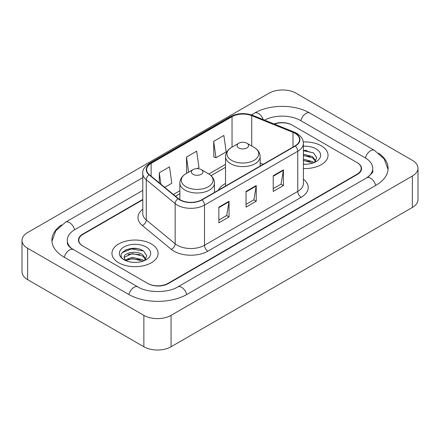 <?xml version="1.0" encoding="UTF-8"?>
<svg xmlns="http://www.w3.org/2000/svg" width="440" height="440" viewBox="0 0 440 440"><rect width="100%" height="100%" fill="white"/><g stroke="black" fill="none" stroke-linecap="round" stroke-linejoin="round"><path stroke-width="0.66" d="M225.539 183.464A25.476 14.707 0 0 0 218.367 190.174M142.791 199.821L83.028 234.322A14.421 8.327 0 0 0 78.809 240.213A14.421 8.327 0 0 0 83.028 246.098L147.609 283.382A14.421 8.327 0 0 0 167.998 283.382L356.972 174.279A14.421 8.327 0 0 0 361.191 168.394A14.421 8.327 0 0 0 356.972 162.509L292.391 125.224A14.421 8.327 0 0 0 274.412 124.102M367.934 177.073A25.954 14.988 0 0 0 372.73 168.394A25.954 14.988 0 0 0 365.129 157.795L300.548 120.516A25.954 14.988 0 0 0 264.555 120.12M142.791 190.405L74.871 229.614A25.954 14.988 0 0 0 67.271 240.213A25.954 14.988 0 0 0 72.067 248.886M143.869 315.365A19.228 11.099 0 0 0 171.055 315.365L412.368 176.044A19.228 11.099 0 0 0 418 168.196A19.228 11.099 0 0 0 412.368 160.347L296.131 93.236A19.228 11.099 0 0 0 268.945 93.236L27.632 232.556A19.228 11.099 0 0 0 22 240.405A19.228 11.099 0 0 0 27.632 248.254L143.869 315.365L143.869 346.764A19.228 11.099 0 0 0 171.055 346.764L412.368 207.444A19.228 11.099 0 0 0 418 199.595L418 168.196M22 240.405L22 271.805A19.228 11.099 0 0 0 27.632 279.653L143.869 346.764M61.452 224.95A41.338 23.865 0 0 0 51.892 240.213A41.338 23.865 0 0 0 63.998 257.087L128.574 294.371A41.338 23.865 0 0 0 187.033 294.371L376.002 185.268A41.338 23.865 0 0 0 388.108 168.394A41.338 23.865 0 0 0 378.549 153.131M136.956 248.595A19.228 11.099 0 0 0 125.703 249.931M306.895 150.48A19.228 11.099 0 0 0 303.397 150.464M321.283 145.827A23.073 13.321 0 0 0 303.286 141.961A23.073 13.321 0 0 1 321.283 145.827A23.073 13.321 0 0 1 328.042 155.243A23.073 13.321 0 0 0 321.283 145.827M151.344 243.941A23.073 13.321 0 0 0 126.203 241.054A23.073 13.321 0 0 0 111.958 253.358A23.073 13.321 0 0 0 118.718 262.779A23.073 13.321 0 0 0 143.858 265.666A23.073 13.321 0 0 0 158.103 253.358A23.073 13.321 0 0 0 151.344 243.941A23.073 13.321 0 0 0 126.203 241.054A23.073 13.321 0 0 0 111.958 253.358A23.073 13.321 0 0 0 118.718 262.779A23.073 13.321 0 0 0 143.858 265.666A23.073 13.321 0 0 0 158.103 253.358A23.073 13.321 0 0 0 151.344 243.941M295.042 133.347A15.383 8.883 180 0 1 299.547 139.623A15.383 8.883 180 0 1 295.042 145.904L201.784 199.749A15.383 8.883 180 0 1 178.31 198.561L149.419 174.74A15.383 8.883 180 0 1 146.636 169.648A15.383 8.883 180 0 1 151.14 163.372L232.034 116.666A15.383 8.883 180 0 1 251.73 115.671L292.991 132.352A15.383 8.883 180 0 1 295.042 133.347M295.317 133.188A15.763 9.103 0 0 0 293.211 132.171L251.95 115.489A15.763 9.103 0 0 0 231.759 116.512L150.871 163.213A15.763 9.103 0 0 0 149.1 174.867L177.991 198.693A15.763 9.103 0 0 0 202.054 199.903L295.317 146.064A15.763 9.103 0 0 0 295.317 133.188M218.845 207.13L218.845 222.827L229.042 216.937L229.042 201.24L218.845 207.13M218.845 220.039L226.699 215.507L228.998 201.762A3.845 2.222 -120 0 0 229.042 201.24M226.628 215.545L229.042 216.937M273.224 175.731L273.224 191.428L283.421 185.543L283.421 169.846L273.224 175.731M273.224 188.645L281.078 184.113L283.377 170.368A3.845 2.222 -120 0 0 283.421 169.846M281.006 184.151L283.421 185.543M246.037 191.428L246.037 207.13L256.228 201.24L256.228 185.543L246.037 191.428M246.037 204.341L253.886 199.81L256.19 186.065A3.845 2.222 -120 0 0 256.228 185.543M253.82 199.848L256.228 201.24M303.397 168.537A23.073 13.321 0 0 0 328.042 155.243A23.073 13.321 0 0 1 303.397 168.537M142.791 199.43L82.693 234.13A14.421 8.327 0 0 0 78.469 240.014A14.421 8.327 0 0 0 82.693 245.9L147.945 283.575A14.421 8.327 0 0 0 168.339 283.575L357.308 174.477A14.421 8.327 0 0 0 361.532 168.591A14.421 8.327 0 0 0 357.308 162.701L292.055 125.026A14.421 8.327 0 0 0 273.999 123.932M213.681 141.356L215.98 157.757L226.177 151.866L223.872 135.465L213.681 141.356L213.84 156.954M164.714 187.352L171.798 183.266L169.494 166.864L159.297 172.75L159.297 182.892M197.137 168.636L198.985 167.569L196.686 151.162L186.489 157.053L186.654 172.656M187.352 172.915L186.489 172.59M186.489 157.053L188.612 172.189M215.98 157.757L213.681 156.893M159.297 172.75L160.908 184.217M303.397 164.12L306.004 164.274M303.397 159.137L312.653 161.651L313.923 162.673M303.397 160.38L312.879 163.059M303.397 154.154L312.653 156.668L315.772 160.98M303.397 155.397L312.653 157.911L315.53 161.304M303.397 164.246A15.67 9.048 0 0 0 316.052 161.645A15.67 9.048 0 0 0 316.052 148.847A15.67 9.048 0 0 0 303.397 146.245M314.292 162.52L316.75 157.696L313.643 153.016L303.397 150.216M303.397 150.695L313.429 152.873M303.397 155.683L309.964 156.541M303.397 160.666L309.964 161.524M238.761 147.945A5.77 3.328 0 0 0 246.917 147.945A5.77 3.328 0 0 0 246.917 143.237L254.078 147.373A15.895 9.18 0 0 1 254.078 160.347A15.895 9.18 0 0 1 231.6 160.347A15.895 9.18 0 0 1 231.6 147.373C227.684 149.694 225.665 152.785 225.539 156.635A17.303 9.988 0 0 0 230.604 163.702A17.303 9.988 0 0 0 249.464 165.864A17.303 9.988 0 0 0 260.145 156.635C260.018 152.785 257.994 149.694 254.078 147.373L246.917 143.237A5.77 3.328 0 0 0 238.761 143.237A5.77 3.328 0 0 0 238.761 147.945M193.083 174.317A5.77 3.328 0 0 0 201.24 174.317A5.77 3.328 0 0 0 201.24 169.609L208.401 173.745A15.895 9.18 0 0 1 208.401 186.72A15.895 9.18 0 0 1 185.922 186.72A15.895 9.18 0 0 1 185.922 173.745C182.006 176.066 179.982 179.157 179.856 183.007A17.303 9.988 0 0 0 184.927 190.075A17.303 9.988 0 0 0 203.781 192.236A17.303 9.988 0 0 0 214.462 183.007C214.335 179.157 212.316 176.066 208.401 173.745L201.24 169.609A5.77 3.328 0 0 0 193.083 169.609A5.77 3.328 0 0 0 193.083 174.317M132.407 262.279L136.07 262.389M125.219 259.98L132.22 257.312L142.714 259.765L143.985 260.783M125.868 260.651L132.22 258.555L142.945 261.168M125.334 260.464L124.207 257.835A10.868 6.276 0 0 0 125.961 260.739M145.838 259.094L142.714 254.782C136.191 249.915 122.771 252.918 124.207 257.835L124.168 257.356M124.234 257.983L124.537 257.175L132.22 253.572L142.714 256.025L145.59 259.413M144.359 260.629L146.812 255.811L143.704 251.13C132.71 243.227 113.168 253.644 124.454 260.029L124.509 260.062M146.113 246.961A15.67 9.048 0 0 0 123.948 246.961A15.67 9.048 0 0 0 123.948 259.754A15.67 9.048 0 0 0 146.113 259.754A15.67 9.048 0 0 0 146.113 246.961M122.161 252.703L131.362 248.924L143.495 250.987M127.908 254.535L131.362 253.907L140.025 254.65M127.908 259.518L131.362 258.896L140.025 259.639M186.742 294.536A7.689 4.439 -120 0 0 177.749 286.924C168.295 293.04 147.312 293.04 137.858 286.924L71.011 248.138C69.075 246.532 67.931 245.185 67.59 244.096L67.271 242.566M128.865 294.536A7.689 4.439 -60 0 1 137.858 286.924M64.29 257.252A7.689 4.439 -60 0 1 73.282 249.64M51.931 241.296L55.759 230.835L65.593 222.173A7.689 4.439 60 0 1 74.586 229.785M251.433 114.873L254.562 113.069A7.689 4.439 60 0 1 263.214 119.576M254.562 113.069C269.561 104.148 294.833 104.148 309.832 113.069A7.689 4.439 120 0 0 300.839 120.681M309.832 113.069L374.407 150.354A7.689 4.439 120 0 0 365.415 157.965M375.711 185.433A7.689 4.439 -120 0 0 366.718 177.821L177.749 286.924M171.055 346.764L171.055 315.365M27.632 279.653L27.632 248.254M412.368 207.444L412.368 176.044M303.397 179.179A24.035 13.877 180 0 1 301.164 197.318L207.9 251.157A4.807 2.778 60 0 1 204.501 245.273L297.764 191.428A19.228 11.099 0 0 0 303.397 183.579L303.397 143.391A19.228 11.099 180 0 1 297.764 151.245A4.807 2.778 -120 0 0 295.317 146.064M207.9 251.157A24.035 13.877 180 0 1 173.916 251.157A24.035 13.877 180 0 1 171.221 249.31L142.329 225.489A24.035 13.877 180 0 1 142.791 209.204M177.315 245.273A19.228 11.099 0 0 0 204.501 245.273L204.501 205.084A19.228 11.099 180 0 1 175.159 203.605L146.267 179.784A19.228 11.099 180 0 1 142.791 173.415L142.791 213.604A19.228 11.099 0 0 0 146.267 219.973L175.159 243.793A19.228 11.099 0 0 0 177.315 245.273M303.397 143.391C303.083 140.091 302.781 137.341 296.769 133.342L294.239 132.116A4.807 2.25 112 0 0 293.211 132.171M294.239 132.116L252.984 115.439C245.02 112.618 237.463 113.031 230.307 116.666A4.807 2.778 60 0 1 231.759 116.512M150.871 163.213A4.807 2.778 -120 0 0 149.419 163.367C144.43 166.953 142.219 170.302 142.791 173.415M149.1 174.867A4.807 3.218 129.5 0 0 146.267 179.784L146.267 219.973A4.807 3.218 -50.5 0 1 142.329 225.489M252.984 115.439A4.807 2.25 112 0 0 251.95 115.489M177.991 198.693A4.807 3.218 129.5 0 0 175.159 203.605L175.159 243.793A4.807 3.218 -50.5 0 1 171.221 249.31M202.054 199.903A4.807 2.778 60 0 1 204.501 205.084L297.764 151.245L297.764 191.428A4.807 2.778 60 0 0 301.164 197.318M151.14 163.372L151.14 176.165M292.991 132.352L292.991 147.092M251.73 115.671L251.73 146.014M263.225 164.274L260.145 163.026M232.034 116.666L232.034 147.12M225.539 164.373L208.846 174.009M179.856 190.746L173.371 194.491M246.037 191.928L256.19 186.065M273.224 176.231L283.377 170.368M218.845 207.625L228.998 201.762M65.593 222.173L142.791 177.601M388.069 169.477L384.241 159.016L374.407 150.354M372.73 170.748C373.802 171.529 371.795 173.882 366.718 177.821M230.307 116.666L149.419 163.367M225.539 167.299L211.035 175.67M179.856 193.672L175.456 196.213M260.145 166.056L260.145 156.635M225.539 186.038L225.539 156.635M238.761 143.237L231.6 147.373M214.462 192.429L214.462 183.007M179.856 199.645L179.856 183.007M193.083 169.609L185.922 173.745"/></g></svg>
